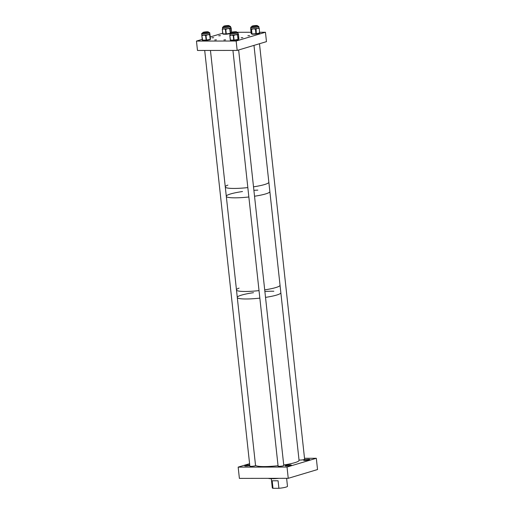 <?xml version="1.0" encoding="UTF-8"?>
<svg xmlns="http://www.w3.org/2000/svg" width="514" height="514" viewBox="0 0 514 514"><rect width="100%" height="100%" fill="white"/><g stroke="black" fill="none" stroke-linecap="round" stroke-linejoin="round"><path stroke-width="0.77" d="M249.798 465.607A3.097 0.437 173.8 0 1 246.521 466.025A3.097 0.437 173.8 0 1 244.69 465.825A3.097 0.437 173.8 0 1 245.294 465.491A3.097 0.437 173.8 0 1 249.727 464.945M304.616 459.182A2.898 0.411 173.8 0 1 304.661 459.246A2.898 0.411 173.8 0 1 304.095 459.555A2.898 0.411 173.8 0 1 301.294 460.011A2.898 0.411 173.8 0 1 299.019 459.972M309.184 459.901A3.097 0.437 173.8 0 1 305.766 460.422A3.097 0.437 173.8 0 1 303.62 460.236A3.097 0.437 173.8 0 1 304.224 459.908A3.097 0.437 173.8 0 1 307.642 459.387A3.097 0.437 173.8 0 1 309.788 459.567A3.097 0.437 173.8 0 1 309.184 459.901M283.779 465.427A2.898 0.411 173.8 0 1 283.824 465.485A2.898 0.411 173.8 0 1 283.259 465.8A2.898 0.411 173.8 0 1 280.059 466.288A2.898 0.411 173.8 0 1 278.055 466.114A2.898 0.411 173.8 0 1 278.087 466.044M290.706 465.433A3.097 0.437 173.8 0 1 287.287 465.954A3.097 0.437 173.8 0 1 285.148 465.774A3.097 0.437 173.8 0 1 285.745 465.44A3.097 0.437 173.8 0 1 289.17 464.919A3.097 0.437 173.8 0 1 291.309 465.106A3.097 0.437 173.8 0 1 290.706 465.433M255.542 465.459A2.898 0.411 173.8 0 1 255.587 465.523A2.898 0.411 173.8 0 1 255.021 465.832A2.898 0.411 173.8 0 1 251.821 466.32A2.898 0.411 173.8 0 1 249.817 466.147A2.898 0.411 173.8 0 1 249.849 466.082M238.162 467.117L239.389 478.386L288.245 478.322L287.024 467.053L238.162 467.117L249.592 463.692M304.519 458.295L316.316 458.276L317.536 469.545L288.245 478.322M316.316 458.276L287.024 467.053M272.548 478.341L272.876 478.72A10.98 1.548 -6.2 0 0 278.806 478.335M268.327 478.348A10.98 1.548 -6.2 0 0 271.726 478.72L271.398 478.341M271.822 478.341L271.861 478.682L272.735 478.56M286.613 478.328L287.48 486.289A7.633 1.073 173.8 0 1 285.996 487.105A7.633 1.073 173.8 0 1 278.903 488.294L278.087 480.776L272.176 480.789L272.992 488.3A7.633 1.073 173.8 0 1 272.304 487.94L271.302 478.714M278.903 488.294L272.992 488.3M278.087 480.776L272.176 480.789M220.442 35.665L218.733 35.774L220.442 35.665M213.683 37.695L211.974 37.798L213.683 37.695M216.439 39.874L214.723 39.976L216.439 39.874M225.595 39.861L223.886 39.963L225.595 39.861M242.846 37.657L241.13 37.76L242.846 37.657M249.605 35.633L247.889 35.736L249.605 35.633M259.666 32.254L265.449 32.247L266.47 41.64L237.179 50.417L197.485 50.468L196.464 41.075L236.157 41.024L237.179 50.417M236.723 32.286L251.044 32.266M222.723 33.211L210.239 36.95M202.24 39.347L196.464 41.075M265.449 32.247L236.157 41.024M202.812 33.076A4.048 0.572 -6.2 0 0 201.674 33.603A4.048 0.572 -6.2 0 0 205.639 33.744A4.048 0.572 -6.2 0 0 209.718 32.729A4.048 0.572 -6.2 0 0 208.504 32.459M201.829 35.472L201.816 34.849A4.048 0.572 -6.2 0 0 201.816 34.862A4.048 0.572 -6.2 0 0 201.816 34.868A4.048 0.572 -6.2 0 0 202.169 35.055A4.048 0.572 -6.2 0 0 202.503 35.106A4.048 0.572 -6.2 0 0 203.775 35.145A4.048 0.572 -6.2 0 0 205.433 35.042A4.048 0.572 -6.2 0 0 205.78 35.01A4.048 0.572 -6.2 0 0 206.12 34.971A4.048 0.572 -6.2 0 0 207.797 34.721L206.352 35.376L205.773 35.036L205.619 35.479L203.775 35.145L202.349 35.55L202.163 35.113A0.379 0.379 -174.3 0 0 201.822 35.53L202.33 40.15L206.127 40.098L205.619 35.479L206.005 35.44L206.506 40.06L210.175 39.379L209.673 34.753L207.797 34.721A4.048 0.572 -6.2 0 0 209.102 34.419A4.048 0.572 -6.2 0 0 209.455 34.297A4.048 0.572 -6.2 0 0 209.86 34.008L209.873 34.631A0.379 0.379 -174.3 0 0 209.455 34.297L209.866 34.689L210.374 39.308L209.86 34.008A4.048 0.572 -6.2 0 0 209.86 33.995A4.048 0.572 -6.2 0 0 209.853 33.982L209.648 33.84M202.831 33.294A3.135 0.443 -6.2 0 0 202.58 33.506A3.135 0.443 -6.2 0 0 205.651 33.616A3.135 0.443 -6.2 0 0 208.819 32.832A3.135 0.443 -6.2 0 0 208.523 32.678M206.352 35.376L205.433 35.042L205.279 35.485M202.349 35.55L202.008 35.556L202.169 35.055A0.379 0.379 -174.3 0 0 201.829 35.395L201.829 35.395A0.379 0.379 -174.3 0 0 201.829 35.421M209.873 34.631L209.866 34.689A0.379 0.379 5.7 0 0 209.449 34.354L209.326 34.824M231.043 33.037A4.048 0.572 -6.2 0 0 230.805 33.102A4.048 0.572 -6.2 0 0 229.912 33.571A4.048 0.572 -6.2 0 0 232.624 33.815A4.048 0.572 -6.2 0 0 237.063 33.159A4.048 0.572 -6.2 0 0 237.956 32.697A4.048 0.572 -6.2 0 0 236.736 32.421M230.259 35.472L230.208 34.965A0.379 0.373 -135.4 0 0 229.951 35.106L230.054 34.798A4.048 0.572 -6.2 0 0 230.047 34.83A4.048 0.572 -6.2 0 0 230.208 34.965A4.048 0.572 -6.2 0 0 230.458 35.029A4.048 0.572 -6.2 0 0 231.544 35.106A4.048 0.572 -6.2 0 0 233.112 35.055A4.048 0.572 -6.2 0 0 233.793 34.997A4.048 0.572 -6.2 0 0 235.515 34.772A4.048 0.572 -6.2 0 0 236.973 34.483A4.048 0.572 -6.2 0 0 237.198 34.419A4.048 0.572 -6.2 0 0 237.404 34.361A4.048 0.572 -6.2 0 0 238.046 34.059L237.821 34.701A0.379 0.373 -135.4 0 0 237.404 34.361L237.519 34.836L235.515 34.772L233.966 35.408L233.793 34.997L233.221 35.498L231.544 35.106L230.259 35.472L230.143 35.029A0.379 0.373 -135.4 0 0 229.809 35.434L230.452 40.092L233.722 40.118L233.221 35.498L233.594 35.466L234.095 40.086L238.021 39.456L237.519 34.836L238.265 39.385L238.914 38.723L238.412 34.104L238.046 34.059A4.048 0.572 -6.2 0 0 238.098 33.956L237.956 32.697M231.069 33.262A3.135 0.443 -6.2 0 0 230.818 33.468A3.135 0.443 -6.2 0 0 232.919 33.661A3.135 0.443 -6.2 0 0 236.363 33.153A3.135 0.443 -6.2 0 0 237.057 32.793A3.135 0.443 -6.2 0 0 236.761 32.645M237.821 34.701L237.757 34.766A0.379 0.373 -135.4 0 0 237.346 34.425L236.973 34.483L237.153 34.894M233.966 35.408L233.112 35.055L232.913 35.498M229.976 35.074L229.919 35.132A0.379 0.379 0 0 0 229.809 35.447L230.311 40.066L229.816 35.453M238.085 33.84A0.379 0.373 44.6 0 1 238.355 34.168M251.886 26.799A4.048 0.572 -6.2 0 0 251.038 27.075A4.048 0.572 -6.2 0 0 250.748 27.326A4.048 0.572 -6.2 0 0 254.044 27.531A4.048 0.572 -6.2 0 0 258.51 26.702A4.048 0.572 -6.2 0 0 258.793 26.452A4.048 0.572 -6.2 0 0 257.578 26.175M250.748 27.326L250.89 28.585A4.048 0.572 -6.2 0 0 250.928 28.655A4.048 0.572 -6.2 0 0 251.552 28.823A4.048 0.572 -6.2 0 0 251.976 28.855A4.048 0.572 -6.2 0 0 253.421 28.842A4.048 0.572 -6.2 0 0 255.143 28.7A4.048 0.572 -6.2 0 0 255.824 28.611A4.048 0.572 -6.2 0 0 257.398 28.334A4.048 0.572 -6.2 0 0 258.503 28.026A4.048 0.572 -6.2 0 0 258.645 27.968A4.048 0.572 -6.2 0 0 258.76 27.904A4.048 0.572 -6.2 0 0 258.934 27.711A4.048 0.572 -6.2 0 0 258.928 27.692L259.082 28.026A0.379 0.373 131.3 0 0 259.05 27.994L259.05 27.994A0.379 0.373 131.3 0 0 258.76 27.904L259.095 28.347L257.398 28.334L256.101 29.002L255.824 28.611L255.413 29.118L253.421 28.842L251.873 29.298L251.976 28.855L251.603 28.874A0.379 0.373 131.3 0 0 251.269 29.298L250.723 28.816A0.379 0.373 -48.7 0 1 250.877 28.469M251.905 27.017A3.135 0.443 -6.2 0 0 251.873 27.03A3.135 0.443 -6.2 0 0 251.654 27.229A3.135 0.443 -6.2 0 0 254.205 27.383A3.135 0.443 -6.2 0 0 257.668 26.747A3.135 0.443 -6.2 0 0 257.893 26.548A3.135 0.443 -6.2 0 0 257.598 26.4M256.101 29.002L256.293 33.693L259.596 32.973L259.236 28.283A0.379 0.373 131.3 0 0 258.818 27.955L258.78 28.418M251.873 29.298L251.507 29.317L252.008 33.937L255.914 33.744L255.413 29.118L255.786 29.073L255.143 28.7L255.04 29.137M250.723 28.816L251.173 33.391L251.77 33.918L251.552 28.823A0.379 0.373 131.3 0 0 251.211 29.247M223.648 26.831A4.048 0.572 -6.2 0 0 222.517 27.364A4.048 0.572 -6.2 0 0 225.048 27.615A4.048 0.572 -6.2 0 0 229.417 27.017A4.048 0.572 -6.2 0 0 230.561 26.49A4.048 0.572 -6.2 0 0 229.34 26.214M230.683 27.66A0.379 0.366 56.3 0 1 231.037 28.007L230.574 27.91L230.188 28.572A0.379 0.366 -123.7 0 0 229.784 28.219L229.302 28.341L229.443 28.758L227.76 28.623A4.048 0.572 -6.2 0 0 229.302 28.341A4.048 0.572 -6.2 0 0 229.552 28.283A4.048 0.572 -6.2 0 0 229.784 28.219A4.048 0.572 -6.2 0 0 230.574 27.91A4.048 0.572 -6.2 0 0 230.696 27.75L230.561 26.49M223.674 27.056A3.135 0.443 -6.2 0 0 223.417 27.261A3.135 0.443 -6.2 0 0 225.383 27.46A3.135 0.443 -6.2 0 0 228.769 26.998A3.135 0.443 -6.2 0 0 229.655 26.587A3.135 0.443 -6.2 0 0 229.366 26.432M222.684 29.234L222.723 28.713A0.379 0.366 -123.7 0 0 222.549 28.771L222.665 28.572A4.048 0.572 -6.2 0 0 222.652 28.623A4.048 0.572 -6.2 0 0 222.723 28.713A4.048 0.572 -6.2 0 0 222.909 28.79A4.048 0.572 -6.2 0 0 223.866 28.893L222.684 29.234L222.626 28.778A0.379 0.366 -123.7 0 0 222.299 29.182L222.903 33.84L225.916 33.943L225.408 29.324L223.866 28.893A4.048 0.572 -6.2 0 0 225.35 28.868A4.048 0.572 -6.2 0 0 226.019 28.823A4.048 0.572 -6.2 0 0 227.76 28.623L226.16 29.24L225.633 28.88L225.408 29.324L225.781 29.298L226.282 33.918L230.124 33.352M226.16 29.24L225.35 28.868L225.126 29.311M222.299 29.208L222.787 33.815L222.286 29.195A0.379 0.379 0 0 1 222.453 28.835L222.549 28.771A0.379 0.366 -123.7 0 0 222.504 28.81M253.98 45.38L268.841 182.194A21.948 3.09 173.8 0 1 253.511 186.839A21.948 3.09 173.8 0 0 264.582 184.539A21.948 3.09 173.8 0 0 268.841 182.194L269.863 191.581A21.948 3.09 173.8 0 1 254.533 196.232A21.948 3.09 173.8 0 0 265.603 193.932A21.948 3.09 173.8 0 0 269.863 191.581L280.034 285.219A21.948 3.09 173.8 0 1 275.774 287.57A21.948 3.09 173.8 0 1 264.704 289.87A21.948 3.09 173.8 0 0 280.034 285.219L280.85 292.736A21.948 3.09 173.8 0 1 276.59 295.081A21.948 3.09 173.8 0 1 265.52 297.381A21.948 3.09 173.8 0 0 280.85 292.736L299.058 460.326A21.948 3.09 173.8 0 1 283.728 464.977M259.03 290.616A21.948 3.09 173.8 0 1 236.504 290.211A21.948 3.09 173.8 0 0 248.423 291.412A21.948 3.09 173.8 0 0 259.03 290.616M236.446 289.697A21.948 3.09 173.8 0 1 239.081 288.136M259.846 298.126A21.948 3.09 173.8 0 1 237.32 297.722A21.948 3.09 173.8 0 0 244.24 298.968A21.948 3.09 173.8 0 0 259.846 298.126M248.853 196.978A21.948 3.09 173.8 0 1 226.327 196.573A21.948 3.09 173.8 0 0 238.252 197.774A21.948 3.09 173.8 0 0 248.853 196.978M247.832 187.584A21.948 3.09 173.8 0 1 225.312 187.18A21.948 3.09 173.8 0 0 242.499 188.085A21.948 3.09 173.8 0 0 247.832 187.584M225.254 186.666A21.948 3.09 173.8 0 1 227.888 185.104M278.048 465.716A21.948 3.09 173.8 0 1 262.448 466.558A21.948 3.09 173.8 0 1 255.522 465.318M237.262 297.208A21.948 3.09 173.8 0 1 253.492 292.684M264.883 291.483A21.948 3.09 173.8 0 1 273.827 291.245M226.276 196.059A21.948 3.09 173.8 0 1 242.505 191.536M253.89 190.334A21.948 3.09 173.8 0 1 257.835 190.129M224.149 26.047A2.866 0.405 173.8 0 1 227.31 25.565A2.866 0.405 173.8 0 1 229.289 25.739A2.866 0.405 173.8 0 1 228.73 26.041A2.866 0.405 173.8 0 1 225.575 26.522A2.866 0.405 173.8 0 1 223.596 26.355A2.866 0.405 173.8 0 1 224.149 26.047M252.387 26.015A2.866 0.405 173.8 0 1 255.548 25.533A2.866 0.405 173.8 0 1 257.52 25.7A2.866 0.405 173.8 0 1 256.968 26.008A2.866 0.405 173.8 0 1 253.807 26.49A2.866 0.405 173.8 0 1 251.834 26.317A2.866 0.405 173.8 0 1 252.387 26.015M231.551 32.254A2.866 0.405 173.8 0 1 234.712 31.772A2.866 0.405 173.8 0 1 236.684 31.945A2.866 0.405 173.8 0 1 236.132 32.247A2.866 0.405 173.8 0 1 232.97 32.729A2.866 0.405 173.8 0 1 230.992 32.562A2.866 0.405 173.8 0 1 231.551 32.254M203.313 32.292A2.866 0.405 173.8 0 1 206.474 31.81A2.866 0.405 173.8 0 1 208.446 31.977A2.866 0.405 173.8 0 1 207.894 32.286A2.866 0.405 173.8 0 1 204.733 32.767A2.866 0.405 173.8 0 1 202.76 32.6A2.866 0.405 173.8 0 1 203.313 32.292M202.683 40.484A0.379 0.379 5.7 0 1 202.33 40.15L201.822 35.53L202.715 40.49L206.294 40.407M206.39 40.407L210.059 39.726A0.379 0.379 0 0 0 210.374 39.385A0.379 0.379 5.7 0 0 210.374 39.308L210.059 39.726L206.416 40.4L206.127 40.098L206.326 40.413A0.379 0.379 0 0 0 206.39 40.407L202.715 40.49A0.379 0.379 0 0 1 202.33 40.15M210.432 38.781A0.379 0.379 0 0 0 210.432 38.704L210.432 38.698A0.379 0.379 5.7 0 1 210.432 38.781L210.374 39.385A0.379 0.379 5.7 0 1 210.085 39.713M209.93 34.078L209.93 34.085A0.379 0.379 0 0 0 209.847 33.879A0.379 0.379 5.7 0 1 209.93 34.085L210.432 38.704M233.915 40.426L230.311 40.066A0.379 0.373 -135.4 0 0 230.632 40.394M238.811 39.025A0.379 0.379 0 0 0 238.92 38.717L238.92 38.717A0.379 0.373 -135.4 0 1 238.811 39.025L238.162 39.687A0.379 0.373 -135.4 0 1 237.963 39.79L234.043 40.42L233.722 40.118L233.96 40.433A0.379 0.379 0 0 0 234.024 40.426L230.683 40.407A0.379 0.379 0 0 1 230.311 40.066M238.021 39.456L238.265 39.385A0.379 0.373 -135.4 0 1 238.162 39.687A0.379 0.379 0 0 1 237.95 39.796L238.021 39.456M238.412 34.085L238.412 34.104A0.379 0.373 44.6 0 0 238.072 33.763L238.098 33.763M256.049 34.052L252.168 34.252L251.77 33.918A0.379 0.373 131.3 0 0 252.149 34.245M250.864 28.386A0.379 0.373 131.3 0 0 250.671 28.765L251.173 33.391A0.379 0.373 131.3 0 0 251.295 33.628L251.899 34.155A0.379 0.379 0 0 0 252.168 34.252L256.075 34.059A0.379 0.379 0 0 0 256.139 34.046L256.293 33.693L255.914 33.744L256.075 34.059L259.442 33.326A0.379 0.379 0 0 0 259.737 32.909L256.178 34.033M259.486 33.307A0.379 0.373 131.3 0 0 259.737 32.922M230.188 28.572L229.443 28.758M230.323 33.262L229.687 28.283A0.379 0.366 56.3 0 1 230.092 28.636L230.587 33.172M231.596 32.241L231.037 28.007M226.115 34.245L223.153 34.155A0.379 0.379 0 0 1 222.787 33.815L226.166 34.258A0.379 0.379 0 0 0 226.231 34.252L225.916 33.943L226.166 34.258L229.931 33.712L226.244 34.245M231.127 27.917L231.133 27.942A0.379 0.366 56.3 0 0 230.722 27.595L230.78 27.589A0.379 0.379 0 0 1 231.146 27.929L231.615 32.234M201.674 33.603L201.822 35.453A0.379 0.379 0 0 0 201.822 35.53M209.718 32.729L209.86 33.995M229.912 33.571L230.047 34.83M238.92 38.717L238.419 34.097A0.379 0.379 0 0 0 238.072 33.757M237.95 39.796L234.024 40.426M258.793 26.452L258.934 27.711M250.864 28.379A0.379 0.379 0 0 0 250.665 28.758M222.517 27.364L222.652 28.623M229.405 26.792L229.289 25.739M223.712 27.415L223.596 26.355M304.629 459.31L259.48 43.735M257.636 26.76L257.52 25.7M251.944 27.377L251.834 26.317M283.792 465.555L238.644 49.98M236.8 33.005L236.684 31.945M278.1 466.172L232.932 50.423M231.107 33.622L230.992 32.562M255.554 465.594L210.457 50.449M208.562 33.037L208.446 31.977M249.862 466.211L204.701 50.456M202.869 33.654L202.76 32.6"/></g></svg>

